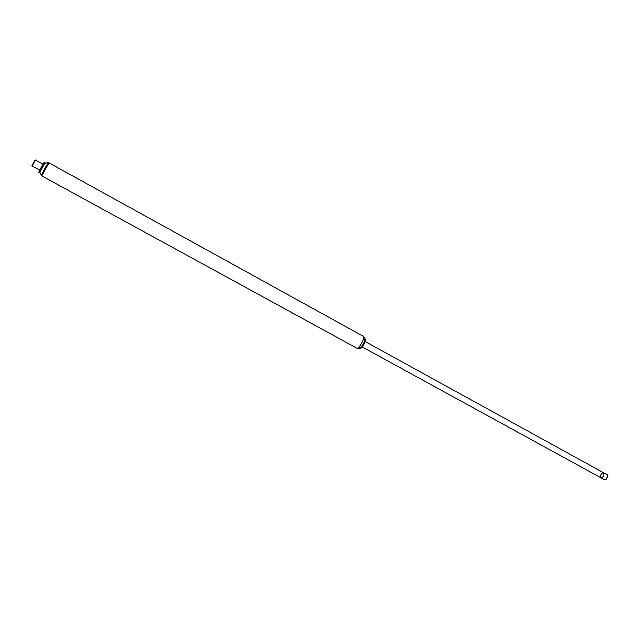 <?xml version="1.0" encoding="UTF-8"?>
<svg xmlns="http://www.w3.org/2000/svg" width="640" height="640" viewBox="0 0 640 640"><rect width="100%" height="100%" fill="white"/><g stroke="black" fill="none" stroke-linecap="round" stroke-linejoin="round"><path stroke-width="0.96" d="M359.984 348.064L360.544 348.176C363.352 345.936 364.944 343.032 365.336 339.456L364.944 339.048M360.632 348.144L360.696 348.128C363.432 345.936 364.992 343.096 365.368 339.616L365.352 339.552M359.944 348.056C361.552 348.768 366.376 339.992 364.912 339.016L365.08 339.096M360.248 347.872C362.256 347.464 366.24 339.408 364.632 338.992M359.712 346.144C358.736 351.808 366.568 340.448 364.456 339.248M356.768 348.16C360.464 348.368 358.648 349.816 363.288 344.224C365.8 337.392 365.448 339.24 363.296 336.28C365.592 337.152 358.736 349.632 356.768 348.16L41.792 175.896C41.08 175.936 48.608 162.224 48.96 162.856L41.792 175.896C41.08 175.936 48.608 162.224 48.96 162.856L48.968 162.864M362.2 346.92L600.904 477.784C603.56 477.08 604.472 475.416 603.648 472.792L602.568 472.84C600.472 474.552 599.92 476.2 600.904 477.784C603.56 477.08 604.472 475.416 603.648 472.792L603.616 472.776M605.936 479.712L607.968 476.008M365.168 341.528L607.408 474.864L607.952 475.808L605.76 479.808L604.672 479.848L600.904 477.784M39.736 170.136L32.16 165.992L35.4 160.04L42.992 164.208M32.008 165.512L34.944 160.168M39.8 172.304L44.856 163.104M39.768 172.488L39.52 172.688C38.952 172.704 44.736 162.168 45.032 162.664L44.992 162.976M39.52 172.688L38.88 172.336C38.304 172.352 44.096 161.816 44.392 162.312L45.032 162.664M41.792 175.896L41.408 175.68C40.688 175.728 48.216 162.008 48.568 162.64L363.256 336.264M32 165.496L32.152 165.96M34.928 160.168L35.4 160.04M39.84 172.12L41.408 175.68M44.728 163.232L48.568 162.64"/></g></svg>
